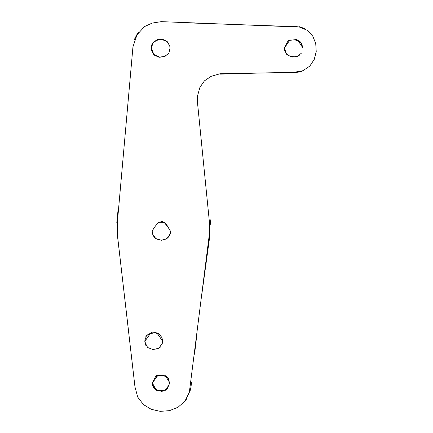 <?xml version="1.0" encoding="UTF-8"?>
<svg xmlns="http://www.w3.org/2000/svg" width="433" height="433" viewBox="0 0 433 433"><rect width="100%" height="100%" fill="white"/><g stroke="black" fill="none" stroke-linecap="round" stroke-linejoin="round"><path stroke-width="0.65" d="M132.953 46.851L117.3 223.136L117.094 230.572L117.673 237.262L134.972 386.902L137.716 397.115L143.464 404.59L151.296 409.331L160.286 411.35L169.509 410.652L178.039 407.242L184.956 401.131L189.335 392.33L209.253 235.076L209.669 224.695L197.248 100.104L197.594 95.677L199.938 87.277L204.468 80.825L211.174 76.316L220.061 73.751L293.563 72.365L302.927 70.709L309.822 66.076L314.255 59.381L316.225 51.543L315.722 43.473L312.75 36.091L307.3 30.31L299.376 27.046L161.271 21.65L152.172 23.079L144.53 26.592L137.023 34.775L132.953 46.851M177.882 22.511L294.965 26.646M296.551 72.435L236.521 73.442M202.011 292.914L209.42 238.816L209.87 232.304L209.507 224.787M134.977 387.026L131.259 354.54M128.385 329.578L117.646 237.371L117.392 222.968M145.818 345.334L144.968 341.123L150.641 333.161M150.668 333.139L152.037 332.355M155.891 332.506L157.098 333.28M157.136 333.307L162.37 340.717M158.657 222.259L164.242 222.34L169.812 229.788M170.494 231.206C170.656 242.929 152.167 242.962 152.237 231.227M151.837 44.729L151.393 48.025L153.823 54.455L159.609 57.075L164.659 56.447L168.729 53.286M152.097 44.036L151.848 44.702M157.536 390.853L154.738 387.4L152.4 383.064L158.099 374.794M164.535 375.146L165.942 376.586M165.947 376.596L169.487 382.344M169.547 383.633L166.716 388.612L165.135 390.506M293.06 57.134L290.738 56.734L286.251 53.768L284.476 47.96L290.04 39.712M297.574 39.933L302.618 47.522M162.516 340.841L162.029 337.762L159.225 334L154.933 332.333L146.565 335.315L144.806 340.836L144.849 342.135L147.653 347.531L153.093 349.566L158.765 348.235L162.261 343.521L162.516 340.841M169.99 48.296L168.973 52.858L164.784 56.599L159.133 57.302L153.975 54.986L151.269 49.665L151.193 48.242L153.423 42.061L157.699 39.5L162.743 39.338L167.219 41.568L169.79 46.174L169.99 48.296M169.547 383.032L168.248 378.139L164.827 375.276L156.086 375.627L152.172 383.053L152.481 385.57L156.178 390.236L162.002 391.372L167.333 388.975L169.547 383.032M152.2 231.309L153.883 228.023L158.067 222.686L162.234 221.442L166.386 224.299L170.51 231.26L170.304 233.609L167.024 238.551L161.471 240.255L155.88 238.702L152.465 233.874L152.2 231.309M302.721 46.759L300.583 42.006L296.416 39.527L288.248 40.55L284.259 48.187L284.329 49.649L286.911 54.764L291.869 57.021L297.368 56.436L301.585 53.021M116.775 222.979L118.133 209.107M138.787 32.074L137.028 34.326L134.143 39.933M292.887 26.121L301.417 27.322L304.675 28.767M304.756 28.811L299.349 26.7M293.547 72.582C298.499 72.224 301.244 71.786 301.769 71.266M210.784 224.667L210.065 218.919M194.558 354.194L196.647 336.214M191.007 386.945L191.505 382.453M145.52 337.015L148.173 334.276L152.362 332.815L155.869 332.961L159.658 334.612L161.255 336.154M161.125 335.954L160.086 334.925L157.119 333.286L153.298 332.728L150.635 333.15L146.695 335.461M197.405 97.154L197.572 100.061M197.562 100.066L197.394 97.485M160.075 375.449L162.922 375.573L165.904 376.569L168.605 378.745L166.813 377.105L163.69 375.725L160.459 375.395L156.405 376.369M293.049 26.554L278.679 26.029L292.946 26.575M194.612 22.911L181.633 22.473M117.375 235.552L117.121 230.583M117.262 225.155L117.246 234.08M295.739 40.172L298.884 41.249L301.66 43.473M301.595 43.36L299.95 41.871L296.167 40.22M189.827 392.238L190.98 386.978M184.528 401.662L186.964 398.517M290.505 56.523L295.544 56.783L299.208 55.478M160.811 346.638C160.578 347.201 159.16 347.997 156.573 349.02L152.2 349.269M209.55 227.173L209.707 232.299M209.621 235.124L209.258 238.984M209.642 228.635L209.345 224.765M153.038 387.021L155.155 389.04L158.435 390.452L160.887 390.75L163.885 390.387L167.024 388.937M153.861 387.941L152.946 386.837M263.118 72.939L220.094 74.14M244.705 73.453L220.078 74.119M151.566 45.416L153.212 42.613L155.94 40.594L159.717 39.609L163.522 39.971L166.678 41.444L168.994 43.885M153.515 42.266L157.65 39.95L161.547 39.62L165.217 40.594L168.172 42.78L168.973 43.847"/></g></svg>

